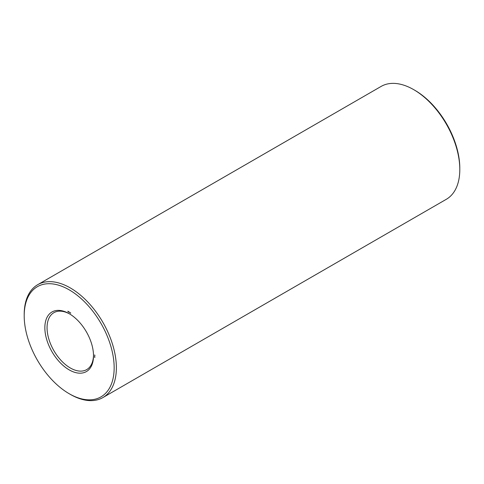 <?xml version="1.0" encoding="UTF-8"?>
<svg xmlns="http://www.w3.org/2000/svg" width="484" height="484" viewBox="0 0 484 484"><rect width="100%" height="100%" fill="white"/><g stroke="black" fill="none" stroke-linecap="round" stroke-linejoin="round"><path stroke-width="0.73" d="M69.182 393.716L70.283 394.351A65.177 37.631 -120 0 0 102.874 397.582L446.302 199.305A65.177 37.631 -120 0 0 459.8 169.467L459.8 168.19A63.61 36.724 -120 0 0 414.818 90.284L413.717 89.649A65.177 37.631 -120 0 0 381.126 86.418L37.698 284.695A65.177 37.631 -120 0 0 24.2 314.533L24.2 315.81A63.61 36.724 -120 0 0 69.182 393.716A63.61 36.724 -120 0 0 114.157 367.743A63.61 36.724 -120 0 0 69.182 289.837A63.61 36.724 -120 0 0 24.2 315.81M459.8 169.467A65.177 37.631 -120 0 0 413.717 89.649L414.818 90.284M69.738 314.007A32.845 18.967 -120 0 0 53.863 312.688A32.845 18.967 -120 0 0 53.863 350.622A32.845 18.967 -120 0 0 86.709 369.588A32.845 18.967 -120 0 0 93.509 355.177M102.874 397.582A65.177 37.631 -120 0 0 112.863 345.358A65.177 37.631 -120 0 0 70.283 287.926A65.177 37.631 -120 0 0 37.698 284.695M69.182 313.68L69.182 313.68A34.412 19.868 -120 0 0 44.849 327.728A34.412 19.868 -120 0 0 69.182 369.873A34.412 19.868 -120 0 0 93.515 355.825A34.412 19.868 -120 0 0 69.182 313.68L69.182 313.68M94.864 357.416L94.562 357.24L94.846 357.428M94.864 357.313L94.562 356.95L94.864 357.313M94.864 356.424L94.562 356.248L94.864 356.424M94.967 355.268L94.441 355.02L94.937 355.462M70.646 312.827L70.646 313.239L70.646 312.827M70.319 312.634L70.319 313.045L70.319 312.634M69.46 312.138L69.46 312.549L69.254 312.265M69.127 311.944L69.127 312.355L69.127 311.944M68.613 311.962L68.407 311.599L68.625 311.926M68.147 311.406L68.238 311.835L68.226 311.418M67.839 311.2L68.05 311.666L67.839 311.2M68.546 311.605L68.565 311.938L68.456 311.629"/></g></svg>
